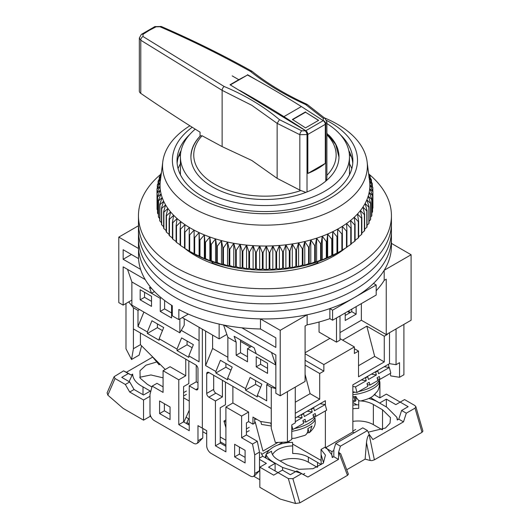<?xml version="1.0" encoding="UTF-8"?>
<svg xmlns="http://www.w3.org/2000/svg" width="530" height="530" viewBox="0 0 530 530"><rect width="100%" height="100%" fill="white"/><g stroke="black" fill="none" stroke-linecap="round" stroke-linejoin="round"><path stroke-width="0.79" d="M328.514 134.845A74.041 42.744 180 0 1 338.988 156.761A74.041 42.744 180 0 1 293.282 196.252A74.041 42.744 180 0 1 212.596 186.984A74.041 42.744 180 0 1 190.906 156.761A74.041 42.744 180 0 1 200.042 136.19M195.239 129.154A84.528 48.8 0 0 0 180.419 156.761A84.528 48.8 0 0 0 205.176 191.27A84.528 48.8 0 0 0 297.297 201.844A84.528 48.8 0 0 0 349.475 156.761A84.528 48.8 0 0 0 326.884 123.55M333.721 256.089L333.721 254.963M140.589 269.346L123.152 259.276L123.152 249.709L138.542 258.594A126.484 73.027 0 0 0 172.296 305.717L172.296 315.794A126.484 73.027 0 0 0 175.51 317.715A126.484 73.027 0 0 0 178.842 319.57L178.842 309.493A126.484 73.027 0 0 0 260.469 328.984L275.858 337.868L275.858 347.442L241.839 327.798M138.542 258.594L138.542 248.517A126.484 73.027 0 0 0 175.51 297.569A126.484 73.027 0 0 0 260.469 318.908L260.469 328.984M138.542 248.517L118.793 237.115L118.793 302.603L123.152 305.121L123.152 266.835L145.24 279.588M391.432 243.389L411.101 254.744L411.101 320.239L386.238 334.596L361.367 320.239L339.988 332.582M329.958 338.372L305.088 352.728M280.218 395.804L280.218 330.309L307.128 314.774L307.128 324.85L305.088 326.029L305.088 381.448L280.218 395.804L275.858 393.286L275.858 354.994L271.493 352.476L275.858 365.071L256.222 353.735L254.188 347.859L234.114 336.272L236.155 342.148L227.867 337.365L223.587 325.016M131.877 300.086L123.152 305.121M350.462 312.428L348.276 311.17M118.793 237.115L138.463 225.753M361.367 303.61L361.367 320.239M345.222 312.932L345.222 320.491L356.133 314.191L356.133 306.631M319.047 322.015L319.047 332.078L336.497 342.148L336.497 317.967M411.101 254.744L384.19 270.28L384.19 280.357L386.238 279.177L386.238 334.596M351.768 309.156L351.768 311.673L345.222 315.449M224.104 325.115L271.493 352.476M280.218 330.309L260.469 318.908M182.274 317.589L219.135 338.875L219.135 324.075M307.128 314.774A126.484 73.027 0 0 0 329.872 308.599L332.575 310.163L376.201 284.974L373.498 283.411A126.484 73.027 0 0 0 384.19 270.28M219.135 338.875L226.847 334.423M307.128 324.85A126.484 73.027 0 0 0 329.872 318.676L329.872 308.599M376.201 290.745A126.484 73.027 0 0 0 384.19 280.357M329.872 318.676L332.575 320.233L376.201 295.044L376.201 284.974M356.133 314.191L351.768 311.673M336.497 342.148L339.988 340.134L339.988 315.953M196.173 254.963L196.173 256.089M127.518 269.353L131.877 281.947L151.514 293.282L149.48 287.406L151.977 288.85M131.447 254.493L123.152 259.276M188.316 314.104L178.842 319.57M332.575 310.163L332.575 320.233M318.066 263.317L318.066 262.741A90.08 52.006 180 0 1 301.954 268.154M227.94 268.154A90.08 52.006 180 0 1 211.828 262.741L211.828 263.317M324.446 117.892A102.422 59.135 180 0 1 367.098 161.69A102.422 59.135 180 0 1 256.732 224.965A102.422 59.135 180 0 1 162.803 161.69L160.338 181.041A104.894 60.559 0 0 0 160.192 182.426A104.894 60.559 0 0 0 160.067 186.229A104.894 60.559 0 0 0 160.351 190.025A104.894 60.559 0 0 0 161.054 193.808A104.894 60.559 0 0 0 162.167 197.557A104.894 60.559 0 0 0 163.684 201.261A104.894 60.559 0 0 0 165.599 204.905A104.894 60.559 0 0 0 167.911 208.462A104.894 60.559 0 0 0 170.6 211.94A104.894 60.559 0 0 0 173.668 215.306A104.894 60.559 0 0 0 177.093 218.559A104.894 60.559 0 0 0 180.862 221.673A104.894 60.559 0 0 0 184.963 224.654A104.894 60.559 0 0 0 189.382 227.476L184.963 232.12A107.974 62.341 180 0 1 184.5 231.829L184.5 248.212A107.974 62.341 0 0 0 184.963 248.51L189.177 251.048A107.974 62.341 0 0 0 189.674 251.326L194.159 253.704A107.974 62.341 0 0 0 194.682 253.969L199.419 256.182A107.974 62.341 0 0 0 199.969 256.421L204.355 258.58L204.938 258.454A107.974 62.341 0 0 0 205.507 258.68L209.847 260.68L210.688 260.528A107.974 62.341 0 0 0 211.291 260.727L215.564 262.575L216.657 262.39A107.974 62.341 0 0 0 217.28 262.569L221.467 264.265L222.819 264.033A107.974 62.341 0 0 0 223.455 264.185L227.549 265.729L229.145 265.444A107.974 62.341 0 0 0 229.795 265.576L233.776 266.974L235.611 266.63A107.974 62.341 0 0 0 236.274 266.736L240.13 267.988L242.197 267.57A107.974 62.341 0 0 0 242.866 267.657L246.576 268.776L248.868 268.279A107.974 62.341 0 0 0 249.55 268.332L253.095 269.32L255.606 268.736A107.974 62.341 0 0 0 256.288 268.77L259.66 269.631L262.377 268.955A107.974 62.341 0 0 0 263.065 268.962L266.252 269.704L269.16 268.922A107.974 62.341 0 0 0 269.849 268.909L272.831 269.538L275.925 268.65A107.974 62.341 0 0 0 276.614 268.611L279.383 269.134L282.649 268.127A107.974 62.341 0 0 0 283.325 268.061L285.882 268.491L289.3 267.365A107.974 62.341 0 0 0 289.97 267.272L292.295 267.617L295.859 266.365A107.974 62.341 0 0 0 296.515 266.245L298.595 266.51L302.292 265.126A107.974 62.341 0 0 0 302.941 264.987L304.77 265.179L308.579 263.655A107.974 62.341 0 0 0 309.209 263.496L310.785 263.622L314.694 261.959A107.974 62.341 0 0 0 315.31 261.78L316.615 261.853L320.617 260.051A107.974 62.341 0 0 0 321.206 259.846L322.247 259.879L326.314 257.924A107.974 62.341 0 0 0 326.884 257.699L331.773 255.599A107.974 62.341 0 0 0 332.31 255.354L336.967 253.082A107.974 62.341 0 0 0 337.477 252.817L337.703 253.698M192.198 253.698L192.198 252.79M349.475 163.743A89.007 51.39 180 0 1 351.814 168.639M318.066 262.741L316.867 262.052M213.027 262.052L211.828 262.741M178.08 168.639A89.007 51.39 180 0 1 180.419 163.743M236.155 342.148L236.155 355.246L247.497 361.798L247.497 348.7L256.222 353.735M275.858 388.245L227.867 360.539L227.867 337.365M267.564 373.385L267.564 363.308L256.222 356.763L256.222 366.833L267.564 373.385M131.877 281.947L131.877 305.121L179.869 332.833L179.869 318.974M179.869 332.833L184.235 325.168L184.235 318.722M151.514 306.38L140.172 299.834L140.172 289.758L151.514 296.31L151.514 306.38M171.581 305.273L171.581 317.967L160.239 311.421L160.239 298.324L151.514 293.282L154.482 291.573M144.531 292.275L144.531 297.317L151.514 301.345M164.605 300.464L164.605 308.904L171.581 312.932M247.497 356.763L240.514 352.728L240.514 339.968M267.564 368.35L260.588 364.315L260.588 359.28M236.155 355.246L240.514 352.728M247.497 348.7L251.571 346.348M256.222 366.833L260.588 364.315M140.172 299.834L144.531 297.317M160.239 298.324L161.193 297.774M160.239 311.421L164.605 308.904M162.803 161.69A102.422 59.135 180 0 1 189.899 125.782M189.382 227.476A104.894 60.559 0 0 0 194.099 230.133A104.894 60.559 0 0 0 199.094 232.61A104.894 60.559 0 0 0 204.355 234.903A104.894 60.559 0 0 0 209.847 237.003A104.894 60.559 0 0 0 215.564 238.898A104.894 60.559 0 0 0 221.467 240.587A104.894 60.559 0 0 0 227.549 242.051A104.894 60.559 0 0 0 233.776 243.297A104.894 60.559 0 0 0 240.13 244.31A104.894 60.559 0 0 0 246.576 245.098A104.894 60.559 0 0 0 253.095 245.642A104.894 60.559 0 0 0 256.54 245.84A104.894 60.559 0 0 0 259.66 245.953L256.288 252.386A107.974 62.341 180 0 1 255.606 252.353L253.095 245.642L249.55 251.949A107.974 62.341 180 0 1 248.868 251.889L246.576 245.098L242.866 251.266A107.974 62.341 180 0 1 242.197 251.187L240.13 244.31L236.274 250.345A107.974 62.341 180 0 1 235.611 250.24L233.776 243.297L229.795 249.193A107.974 62.341 180 0 1 229.145 249.06L227.549 242.051L223.455 247.802A107.974 62.341 180 0 1 222.819 247.643L221.467 240.587L217.28 246.178A107.974 62.341 180 0 1 216.657 246.006L215.564 238.898L211.291 244.343A107.974 62.341 180 0 1 210.688 244.144L209.847 237.003L205.507 242.29A107.974 62.341 180 0 1 204.938 242.071L204.355 234.903L199.969 240.03A107.974 62.341 180 0 1 199.419 239.792L199.094 232.61L194.682 237.579A107.974 62.341 180 0 1 194.159 237.321L194.099 230.133L189.674 234.942A107.974 62.341 180 0 1 189.177 234.657L189.382 227.476M160.968 176.093L158.178 180.962A107.974 62.341 180 0 0 158.079 181.359L160.729 178.63L157.377 184.851A107.974 62.341 180 0 0 157.317 185.248L160.192 182.426L157.006 188.76A107.974 62.341 180 0 0 156.986 189.157L160.067 186.229L157.052 192.675A107.974 62.341 180 0 0 157.085 193.072L160.351 190.025L157.529 196.584A107.974 62.341 180 0 0 157.602 196.981L161.054 193.808L158.43 200.466A107.974 62.341 180 0 0 158.549 200.857L162.167 197.557L159.755 204.308A107.974 62.341 180 0 0 159.914 204.693L163.684 201.261L161.491 208.091A107.974 62.341 180 0 0 161.69 208.476L165.599 204.905L163.637 211.808A107.974 62.341 180 0 0 163.876 212.179L167.911 208.462L166.181 215.438A107.974 62.341 180 0 0 166.46 215.803L170.6 211.94L169.116 218.969A107.974 62.341 180 0 0 169.434 219.321L173.668 215.306L172.429 222.388A107.974 62.341 180 0 0 172.787 222.726L177.093 218.559L176.106 225.674A107.974 62.341 180 0 0 176.503 226.005L180.862 221.673L180.134 228.827A107.974 62.341 180 0 0 180.564 229.139L184.963 224.654L184.5 231.829M326.586 120.429A92.551 53.431 180 0 1 350.025 181.32A92.551 53.431 180 0 1 257.527 213.544A92.551 53.431 180 0 1 180.14 181.684A92.551 53.431 180 0 1 192.211 127.246M189.66 134.574A87.92 50.761 0 0 0 177.027 160.789A87.92 50.761 0 0 0 257.898 211.39A87.92 50.761 0 0 0 352.874 160.789A87.92 50.761 0 0 0 340.24 134.574M189.236 251.088L192.085 252.731A103.039 59.492 0 0 0 256.686 269.962A103.039 59.492 0 0 0 337.809 252.731L341.876 250.379A107.974 62.341 0 0 0 342.36 250.094L342.36 233.71A107.974 62.341 180 0 1 341.876 233.988L337.696 229.099A104.894 60.559 0 0 0 342.294 226.376A104.894 60.559 0 0 0 346.593 223.494A104.894 60.559 0 0 0 350.568 220.46A104.894 60.559 0 0 0 354.199 217.287A104.894 60.559 0 0 0 357.485 213.987A104.894 60.559 0 0 0 360.407 210.576A104.894 60.559 0 0 0 362.944 207.064A104.894 60.559 0 0 0 365.097 203.474A104.894 60.559 0 0 0 366.859 199.803A104.894 60.559 0 0 0 368.217 196.08A104.894 60.559 0 0 0 369.165 192.317A104.894 60.559 0 0 0 369.708 188.528A104.894 60.559 0 0 0 369.827 184.725A104.894 60.559 0 0 0 369.556 181.041A104.894 60.559 0 0 0 369.542 180.922L372.815 187.421A107.974 62.341 180 0 1 372.842 187.819L369.827 184.725L372.908 191.337A107.974 62.341 180 0 1 372.895 191.734L369.708 188.528L372.577 195.245A107.974 62.341 180 0 1 372.517 195.643L369.165 192.317L371.822 199.141A107.974 62.341 180 0 1 371.722 199.532L368.217 196.08L370.642 202.997A107.974 62.341 180 0 1 370.496 203.381L366.859 199.803L369.046 206.799A107.974 62.341 180 0 1 368.86 207.184L365.097 203.474L367.038 210.542A107.974 62.341 180 0 1 366.813 210.92L362.944 207.064L364.633 214.206A107.974 62.341 180 0 1 364.368 214.57L360.407 210.576L361.831 217.77A107.974 62.341 180 0 1 361.526 218.128L357.485 213.987L358.644 221.229A107.974 62.341 180 0 1 358.3 221.573L354.199 217.287L355.093 224.561A107.974 62.341 180 0 1 354.709 224.892L350.568 220.46L351.185 227.761A107.974 62.341 180 0 1 350.767 228.079L346.593 223.494L346.931 230.815A107.974 62.341 180 0 1 346.481 231.12L342.294 226.376L342.36 233.71M180.134 228.827L180.134 245.211A107.974 62.341 0 0 0 180.564 245.529L184.963 248.331M176.106 225.674L176.106 242.064A107.974 62.341 0 0 0 176.503 242.389L180.134 244.867M172.429 222.388L172.429 238.772A107.974 62.341 0 0 0 172.787 239.116L176.106 241.528M169.116 218.969L169.116 235.353A107.974 62.341 0 0 0 169.434 235.711L172.429 238.036M166.181 215.438L166.181 231.822A107.974 62.341 0 0 0 166.46 232.186L169.116 234.393M163.637 211.808L163.637 228.191A107.974 62.341 0 0 0 163.876 228.569L166.181 230.623M161.491 208.091L161.491 224.481A107.974 62.341 0 0 0 161.69 224.859L163.637 226.721M159.755 204.308L159.755 220.692A107.974 62.341 0 0 0 159.914 221.083L161.491 222.706M158.43 200.466L158.43 216.849A107.974 62.341 0 0 0 158.549 217.247L159.755 218.585M157.529 196.584L157.529 212.974A107.974 62.341 0 0 0 157.602 213.365L158.43 214.365M157.052 192.675L157.052 209.065A107.974 62.341 0 0 0 157.085 209.463L157.529 210.046M156.986 189.157L157.052 205.64M352.761 163.306A87.92 50.761 0 0 0 349.807 152.534A87.92 50.761 0 0 0 348.786 150.54M181.108 150.54A87.92 50.761 0 0 0 180.094 152.534A87.92 50.761 0 0 0 177.305 161.756A87.92 50.761 0 0 0 177.133 163.306M351.615 157.291A92.551 53.431 0 0 0 349.356 154.111M259.66 245.953A104.894 60.559 0 0 0 266.252 246.026A104.894 60.559 0 0 0 272.831 245.86A104.894 60.559 0 0 0 279.383 245.456A104.894 60.559 0 0 0 285.882 244.814A104.894 60.559 0 0 0 292.295 243.939A104.894 60.559 0 0 0 298.595 242.833A104.894 60.559 0 0 0 304.77 241.501A104.894 60.559 0 0 0 310.785 239.944A104.894 60.559 0 0 0 316.615 238.175A104.894 60.559 0 0 0 322.247 236.201A104.894 60.559 0 0 0 327.653 234.022A104.894 60.559 0 0 0 332.807 231.65A104.894 60.559 0 0 0 337.696 229.099L337.477 236.426A107.974 62.341 180 0 1 336.967 236.691L332.807 231.65L332.31 238.964A107.974 62.341 180 0 1 331.773 239.215L327.653 234.022L326.884 241.309A107.974 62.341 180 0 1 326.314 241.541L322.247 236.201L321.206 243.456A107.974 62.341 180 0 1 320.617 243.661L316.615 238.175L315.31 245.39A107.974 62.341 180 0 1 314.694 245.576L310.785 239.944L309.209 247.106A107.974 62.341 180 0 1 308.579 247.272L304.77 241.501L302.941 248.603A107.974 62.341 180 0 1 302.292 248.736L298.595 242.833L296.515 249.862A107.974 62.341 180 0 1 295.859 249.974L292.295 243.939L289.97 250.889A107.974 62.341 180 0 1 289.3 250.981L285.882 244.814L283.325 251.677A107.974 62.341 180 0 1 282.649 251.743L279.383 245.456L276.614 252.22A107.974 62.341 180 0 1 275.925 252.26L272.831 245.86L269.849 252.525A107.974 62.341 180 0 1 269.16 252.538L266.252 246.026L263.065 252.578A107.974 62.341 180 0 1 262.377 252.571L259.66 245.953L259.66 269.631M161.041 175.549L159.252 177.497A107.974 62.341 180 0 1 159.397 177.113L161.219 174.105M161.352 173.098L160.848 173.694A107.974 62.341 180 0 1 161.034 173.31L161.392 172.747M368.602 173.548L369.986 175.801A107.974 62.341 180 0 1 370.139 176.185L368.728 174.536M368.82 175.258L371.351 179.637A107.974 62.341 180 0 1 371.464 180.028L368.84 177.139L372.292 183.512A107.974 62.341 180 0 1 372.365 183.91L369.542 180.922M157.317 185.248L157.317 188.123M372.577 208.528L372.895 208.118A107.974 62.341 0 0 0 372.908 207.72L372.908 191.337M371.822 212.861L372.517 212.026A107.974 62.341 0 0 0 372.577 211.636L372.577 195.245M370.642 217.108L371.722 215.915A107.974 62.341 0 0 0 371.822 215.524L371.822 199.141M369.046 221.262L370.496 219.771A107.974 62.341 0 0 0 370.642 219.38L370.642 202.997M367.038 225.31L368.86 223.574A107.974 62.341 0 0 0 369.046 223.19L369.046 206.799M364.633 229.251L366.813 227.304A107.974 62.341 0 0 0 367.038 226.926L367.038 210.542M361.831 233.074L364.368 230.954A107.974 62.341 0 0 0 364.633 230.59L364.633 214.206M358.644 236.764L361.526 234.512A107.974 62.341 0 0 0 361.831 234.154L361.831 217.77M355.093 240.315L358.3 237.957A107.974 62.341 0 0 0 358.644 237.612L358.644 221.229M351.185 243.714L354.709 241.282A107.974 62.341 0 0 0 355.093 240.951L355.093 224.561M346.593 247.172L350.767 244.469A107.974 62.341 0 0 0 351.185 244.151L351.185 227.761M342.294 250.054L346.481 247.503A107.974 62.341 0 0 0 346.931 247.199L346.931 230.815M337.696 229.099L337.696 252.777L340.658 251.081M180.544 154.111A92.551 53.431 0 0 0 178.279 157.291M158.079 181.359L158.079 183.546M157.085 209.463L157.085 193.072M159.252 177.497L159.252 179.074M157.602 213.365L157.602 196.981M160.848 173.694L160.848 174.715M158.549 217.247L158.549 200.857M159.914 221.083L159.914 204.693M161.69 224.859L161.69 208.476M163.876 228.569L163.876 212.179M166.46 232.186L166.46 215.803M169.434 235.711L169.434 219.321M172.787 239.116L172.787 222.726M176.503 242.389L176.503 226.005M180.564 245.529L180.564 229.139M184.963 248.51L184.963 232.12M189.177 251.048L189.177 234.657M189.674 251.326L189.674 234.942M194.099 253.81L194.099 230.133M194.159 253.704L194.159 237.321M194.682 253.969L194.682 237.579M199.094 256.288L199.094 232.61M199.419 256.182L199.419 239.792M199.969 256.421L199.969 240.03M204.355 258.58L204.355 234.903M204.938 258.454L204.938 242.071M205.507 258.68L205.507 242.29M209.847 260.68L209.847 237.003M210.688 260.528L210.688 244.144M211.291 260.727L211.291 244.343M215.564 262.575L215.564 238.898M216.657 262.39L216.657 246.006M217.28 262.569L217.28 246.178M221.467 264.265L221.467 240.587M222.819 264.033L222.819 247.643M223.455 264.185L223.455 247.802M227.549 265.729L227.549 242.051M229.145 265.444L229.145 249.06M229.795 265.576L229.795 249.193M233.776 266.974L233.776 243.297M235.611 266.63L235.611 250.24M236.274 266.736L236.274 250.345M240.13 267.988L240.13 244.31M242.197 267.57L242.197 251.187M242.866 267.657L242.866 251.266M246.576 268.776L246.576 245.098M248.868 268.279L248.868 251.889M249.55 268.332L249.55 251.949M253.095 269.32L253.095 245.642M255.606 268.736L255.606 252.353M256.288 268.77L256.288 252.386M262.377 268.955L262.377 252.571M263.065 268.962L263.065 252.578M266.252 269.704L266.252 246.026M269.16 268.922L269.16 252.538M269.849 268.909L269.849 252.525M272.831 269.538L272.831 245.86M275.925 268.65L275.925 252.26M276.614 268.611L276.614 252.22M279.383 269.134L279.383 245.456M282.649 268.127L282.649 251.743M283.325 268.061L283.325 251.677M285.882 268.491L285.882 244.814M289.3 267.365L289.3 250.981M289.97 267.272L289.97 250.889M292.295 267.617L292.295 243.939M295.859 266.365L295.859 249.974M296.515 266.245L296.515 249.862M298.595 266.51L298.595 242.833M302.292 265.126L302.292 248.736M302.941 264.987L302.941 248.603M304.77 265.179L304.77 241.501M308.579 263.655L308.579 247.272M309.209 263.496L309.209 247.106M310.785 263.622L310.785 239.944M314.694 261.959L314.694 245.576M315.31 261.78L315.31 245.39M316.615 261.853L316.615 238.175M320.617 260.051L320.617 243.661M321.206 259.846L321.206 243.456M322.247 259.879L322.247 236.201M326.314 257.924L326.314 241.541M326.884 257.699L326.884 241.309M327.653 257.699L327.653 234.022M331.773 255.599L331.773 239.215M332.31 255.354L332.31 238.964M332.807 255.327L332.807 231.65M336.967 253.082L336.967 236.691M337.477 252.817L337.477 236.426M341.876 250.379L341.876 233.988M346.481 247.503L346.481 231.12M350.767 244.469L350.767 228.079M354.709 241.282L354.709 224.892M358.3 237.957L358.3 221.573M361.526 234.512L361.526 218.128M364.368 230.954L364.368 214.57M370.139 176.185L370.139 177.537M366.813 227.304L366.813 210.92M371.464 180.028L371.464 181.969M368.86 223.574L368.86 207.184M372.365 183.91L372.365 186.52M370.496 219.771L370.496 203.381M372.842 187.819L372.842 191.191M371.722 215.915L371.722 199.532M372.895 191.734L372.895 208.118M372.517 212.026L372.517 195.643M160.848 174.224A126.484 73.027 0 0 0 138.463 215.703L138.463 238.374A126.484 73.027 0 0 0 175.51 290.009A126.484 73.027 0 0 0 313.349 305.837A126.484 73.027 0 0 0 391.432 238.374L391.432 245.927A126.484 73.027 0 0 1 313.349 313.396A126.484 73.027 0 0 1 175.51 297.569A126.484 73.027 0 0 1 138.463 245.927L138.463 238.374A126.484 73.027 0 0 0 175.51 290.009A126.484 73.027 0 0 0 313.349 305.837A126.484 73.027 0 0 0 391.432 238.374L391.432 230.815A126.484 73.027 0 0 1 313.349 298.284A126.484 73.027 0 0 1 175.51 282.45A126.484 73.027 0 0 0 313.349 298.284A126.484 73.027 0 0 0 391.432 230.815L391.432 223.256A126.484 73.027 0 0 1 313.349 290.725A126.484 73.027 0 0 1 175.51 274.898A126.484 73.027 0 0 0 313.349 290.725A126.484 73.027 0 0 0 391.432 223.256L391.432 215.703A126.484 73.027 0 0 0 368.986 174.171M138.463 230.815A126.484 73.027 0 0 0 175.51 282.45A126.484 73.027 0 0 1 138.463 230.815M138.463 223.256A126.484 73.027 0 0 0 175.51 274.898A126.484 73.027 0 0 1 138.463 223.256M345.143 248.325A98.103 56.637 180 0 1 195.577 255.751A98.103 56.637 180 0 1 185.03 248.55M184.5 248.119A98.103 56.637 180 0 1 184.109 247.788M138.463 215.703A126.484 73.027 0 0 0 175.51 267.339A126.484 73.027 0 0 0 313.349 283.166A126.484 73.027 0 0 0 391.432 215.703M326.884 134.786A71.206 41.108 180 0 1 326.884 175.331M326.394 180.611L326.884 178.034L326.884 121.993L325.294 124.457L325.294 163.386A74.041 42.744 180 0 1 307.844 173.462L307.844 134.534L299.834 134.7L277.137 123.351L277.137 178.358L251.816 160.471L222.123 146.598L222.123 90.345L140.781 40.24L139.337 38.021L139.337 91.08A6.168 3.564 0 0 0 140.781 93.373A1851.012 1068.672 180 0 0 200.042 132.162L200.042 136.23M232.226 75.903A2338.088 1349.903 60 0 1 238.772 79.692L247.497 75.015L230.331 84.926M257.136 80.322L247.497 74.684M323.194 120.727L323.313 118.402L305.658 104.562C283.49 94.38 265.921 83.674 250.339 71.351C220.705 54.901 192.079 40.691 159.967 26.745L156.032 26.831L149.221 30.376L142.994 34.357L143.027 36.524L224.15 86.489C245.105 95.254 263.549 106.318 279.476 119.674L301.769 130.824A3.087 1.418 115.5 0 0 299.834 134.7L299.834 190.091L300.921 190.535A71.206 41.108 180 0 1 215.644 184.712A71.206 41.108 180 0 1 202.082 135.759L200.419 135.826C194.179 142.451 191.005 149.698 190.906 157.569M224.15 86.489C222.938 87.47 222.262 88.755 222.123 90.345L251.816 105.311L277.137 123.371L279.476 119.674M305.87 192.383L300.921 190.535M301.769 130.824L305.744 130.797L307.844 134.534M238.772 79.692L230.047 84.76L305.744 130.797M307.844 134.421L325.294 124.351L325.294 163.386L307.844 173.462M323.313 118.402A3.087 1.934 -49.9 0 1 325.181 118.508L326.884 121.993M202.082 135.759L222.123 146.598M299.834 190.091L277.137 178.358M325.181 118.508L307.195 104.417L305.658 104.562M143.027 36.524A3.087 2.014 122.1 0 0 140.781 40.24L140.781 93.373M250.339 71.351L252.121 71.364C267.491 83.627 285.802 94.612 307.042 104.33M251.955 71.258C222.607 54.901 192.383 39.982 161.286 26.5L161.286 26.5A3.087 1.703 113.4 0 0 159.967 26.745M318.61 120.449L305.525 112.228L292.434 119.78M222.408 380.315L222.408 396.937L215.869 393.161L208.886 397.189L215.432 400.965L215.432 445.803L225.899 451.851L225.899 407.014L241.607 416.083L241.607 437.74L252.512 444.041L254.698 454.873L254.698 473.515A6.168 3.564 60 0 1 253.419 476.337A6.168 3.564 60 0 1 250.332 476.033L211.066 453.362A6.168 3.564 60 0 1 206.707 445.803L206.707 430.691L202.341 428.174L202.341 329.176L202.341 428.174L197.975 425.656L197.975 440.768A6.168 3.564 60 0 1 196.703 443.59A6.168 3.564 60 0 1 193.616 443.285L154.349 420.615A6.168 3.564 60 0 1 149.983 413.062L149.983 394.419L152.17 386.112L163.074 392.405L163.074 370.742L178.782 379.811L178.782 424.643L189.25 430.691L189.25 385.853L195.795 389.63A3.087 1.782 60 0 0 197.339 389.788A3.087 1.782 60 0 0 197.975 388.371L197.975 368.728A3.087 1.782 60 0 0 195.795 364.945L133.434 328.945L133.408 348.806L133.408 307.771L137.986 310.414L137.986 326.533L147.367 331.952L151.931 320.749L163.71 327.553L159.146 338.75L177.033 349.078L181.598 337.882L193.377 344.679L188.819 355.882L199.068 361.798L199.068 327.288M188.819 355.882L188.819 357.392L177.033 350.588L177.033 349.078M159.146 338.75L159.146 340.26L147.367 333.463L147.367 331.952M159.583 413.566L170.057 419.608L170.057 407.014L159.583 400.965L159.583 413.566L164.386 410.79L164.386 403.741M196.703 443.59L198.107 442.782L202.778 437.999L202.778 428.425M163.074 386.86L156.973 383.336L152.17 386.112M189.25 425.153L183.579 421.873L183.579 386.608L188.819 383.587L188.819 360.917M170.057 414.069L164.386 410.79M189.25 419.104L186.063 417.262M206.707 433.964L202.778 431.698M189.25 423.887L186.911 422.536M199.068 340.638L181.273 330.369M143.888 312.057L137.986 326.533M177.033 350.588L187.07 344.798L192.138 347.72M147.367 333.463L157.403 327.666L162.471 330.594M137.986 310.414L139.516 309.533M125.988 303.485L125.988 348.826L131.533 359.492L133.408 348.806M133.408 307.771L128.737 301.901M140.417 332.973L140.417 344.679L133.434 348.707M189.25 385.853L196.232 381.825L197.975 382.832M196.232 365.25L196.232 381.825M178.782 424.643L183.579 421.873M178.782 379.811L185.765 375.777L185.765 359.154M163.074 370.742L170.057 366.714L185.765 375.777M157.403 323.909L157.403 327.666M187.07 341.035L187.07 344.798M141.589 345.851L139.158 355.093L131.533 359.492M165.267 369.476L140.417 344.679M159.928 364.143L159.132 364.825L159.258 363.659M139.708 377.267L150.917 374.955L163.074 377.85M155.986 362.209L145.949 365.197L139.993 370.728L140.145 378.155L147.367 384.343L151.944 386.986M188.375 424.643L189.25 424.139M188.62 418.74L186.461 423.536M183.897 422.059L189.25 410.193M150.732 391.577L150.083 391.2L143.544 394.983L134.064 389.51L129.698 381.951L121.748 377.36L128.293 373.577L123.589 370.867L114.102 376.691L107.093 392.876L107.842 395.135L123.152 408.398L143.544 420.171L150.083 416.388L151.037 416.938M129.115 381.613L132.626 374.1C132.931 379.162 136.389 383.415 143.007 386.86L143.007 394.671M150.792 391.359L143.007 386.86M150.083 414.182L150.083 416.388M189.25 401.051L183.579 397.778M149.983 396.294L143.544 400.017L129.698 392.028L134.064 389.51M186.414 391.021L183.579 392.657M186.414 394.38L183.579 396.016M129.698 392.028L125.338 384.469L129.698 381.951M125.338 384.469L115.036 378.519L114.102 376.691M132.626 374.1L131.102 374.975L128.293 373.577M131.102 374.975L126.405 372.265L152.388 357.26M143.544 400.017L143.544 420.171M126.405 372.265L123.589 370.867M208.886 397.189A3.087 1.782 60 0 1 206.707 393.412L213.683 389.378L213.683 375.273M206.707 373.763A3.087 1.782 60 0 1 207.343 372.351A3.087 1.782 60 0 1 208.886 372.504L206.707 373.763L206.707 393.412M275.858 388.583L271.274 387.364L271.274 428.406L271.247 408.511L208.886 372.504M271.274 387.364L266.696 384.72L268.22 383.839M205.614 331.065L205.614 365.574L215.869 371.497L215.869 373.007L227.648 379.811L227.648 378.294L245.536 388.623L245.536 390.133L257.315 396.937L257.315 395.426L266.696 400.839L266.696 384.72M234.624 444.292L234.624 456.886L245.098 462.935L245.098 450.341L234.624 444.292M250.332 347.064L240.514 341.393M305.088 360.287L323.85 371.119L319.703 373.511L305.088 365.071M339.988 338.624L354.384 346.938L354.384 353.483L358.532 351.092L354.384 348.7M358.532 365.7L374.677 356.385L384.27 361.924L384.27 336.232L366.82 326.155L342.605 340.134M384.27 336.232L387.324 334.47L387.324 333.966M347.627 311.547L349.807 312.806M386.893 334.218L387.324 334.47M379.911 397.831L379.911 382.58L379.222 379.155M375.108 394.121L375.108 395.175M354.895 396.599L355.955 400.574L355.027 401.376L352.867 401.203M355.623 399.335L356.962 398.427M288.287 441.523L289.936 442.47M292.626 444.027L318.828 459.152A18.51 10.686 60 0 0 321.14 460.252M261.747 454.329L269.777 449.692M278.011 444.942L282.715 442.219M220.228 441.775L225.899 445.048M220.228 436.985L225.899 440.264M254.691 422.178L255.175 421.9L262.953 451.076L277.952 442.417M225.899 446.306L220.228 443.034L220.228 407.769L225.462 404.748L225.462 382.077M253.419 476.337L254.824 475.523L259.495 470.739L259.495 452.103L257.308 441.265L246.404 434.971L246.404 422.88L248.59 421.622L248.59 412.048L241.607 416.083M245.098 457.39L239.427 454.117L239.427 447.062M259.495 452.103L254.698 454.873M257.308 441.265L252.512 444.041M246.404 434.971L241.607 437.74M248.59 412.048L232.882 402.985L225.899 407.014M232.882 402.985L232.882 386.357M220.228 443.034L215.432 445.803M222.408 396.937L215.432 400.965M271.274 428.406L275.355 442.524L287.419 442.027L287.419 391.65L295.27 387.112L295.27 422.88L291.778 424.894L291.778 439.509L287.419 442.027M205.614 365.574L212.596 348.449L227.867 357.266M227.648 378.294L232.213 367.098L220.427 360.294L215.869 371.497M257.315 395.426L261.88 384.224L250.1 377.426L245.536 388.623M260.634 387.271L255.566 384.343L245.536 390.133M230.967 370.139L225.899 367.217L215.869 373.007M212.596 348.449L212.596 335.099M239.427 454.117L234.624 456.886M323.85 371.119L323.85 364.567L305.088 353.735M305.088 374.352L310.103 393.664L295.27 402.224M319.703 373.511L319.703 399.203L310.103 393.664M384.27 361.924L358.532 376.784L358.532 351.092M374.677 356.385L366.82 326.155M379.4 382.879L379.911 382.58M389.51 332.707L389.51 363.666L396.056 364.693L396.056 328.925L403.906 324.393L403.906 374.77L399.541 377.287L390.736 375.909L390.246 373.464M355.219 397.811L356.273 397.202M389.51 363.666L352.861 384.826L352.861 431.95L354.272 432.765M333.873 450.474L331.919 451.6A18.51 10.686 60 0 1 331.667 454.389M331.919 451.6L325.374 447.817L325.374 410.916M325.374 405.218L325.374 400.693L295.27 418.077M248.59 421.622L252.949 424.139L254.691 423.132L254.691 418.097M271.247 423.145L260.528 421.463L252.949 417.083L252.949 424.139M215.869 393.161A3.087 1.782 60 0 1 213.683 389.378M225.899 367.217L225.899 363.454M255.566 384.343L255.566 380.586M354.384 346.938L323.85 364.567M319.703 399.203L295.27 413.307M352.861 431.95L325.374 447.817M388.397 364.309L389.04 367.489M396.056 364.693L399.541 362.679L399.541 377.287M257.017 419.435L254.691 419.071M352.861 386.463L355.498 386.893L366.263 380.732L365.514 377.936L367.714 376.678L368.463 379.48L376.373 374.955L371.371 374.14M367.303 384.641L369.953 385.072L377.863 380.547L377.115 377.751L379.314 376.492L380.056 379.294L390.822 373.133L389.331 367.535L384.243 366.707M355.498 386.893L356.988 392.492L352.861 391.816M377.168 370.795L377.824 370.901L378.566 373.696L389.331 367.535M377.824 370.901L375.624 372.153L374.988 372.053M376.373 374.955L375.624 372.153M369.953 385.072L369.205 382.276L367.012 383.534L367.754 386.33L356.988 392.492M367.131 376.585L367.714 376.678M366.263 380.732L361.341 379.93M365.514 377.936L364.951 377.844M377.413 378.857L380.056 379.294M352.861 392.518A20.359 7.029 -14.9 0 0 355.246 392.207M358.585 391.577A20.359 7.029 -14.9 0 0 379.016 379.122M294.455 428.604A20.359 7.029 -14.9 0 0 314.88 416.149M295.27 421.688L302.127 417.759L301.385 414.964L303.577 413.705L304.326 416.507L312.236 411.982L307.241 411.167M303.173 421.668L305.817 422.099L313.727 417.574L312.985 414.778L315.178 413.519L315.926 416.322L326.692 410.16L325.201 404.562L320.107 403.734M260.773 421.502L261.548 424.411L271.247 425.994M291.778 425.484L292.858 429.519L291.778 429.34M271.247 425.06L270.764 423.238L271.247 423.318M313.031 407.822L313.687 407.928L314.436 410.724L325.201 404.562M313.687 407.928L311.488 409.18L310.852 409.08M312.236 411.982L311.488 409.18M305.817 422.099L305.075 419.303L302.875 420.562L303.624 423.357L292.858 429.519M303.001 413.612L303.577 413.705M302.127 417.759L297.204 416.958M301.385 414.964L300.815 414.871M313.276 415.884L315.926 416.322M352.861 396.791A19.544 6.744 -14.9 0 0 355.935 396.46C357.253 399.428 358.783 400.925 360.539 400.952L360.95 400.905C366.654 399.6 370.675 397.964 373.014 395.996L377.433 391.272C377.552 391.299 380.209 386.953 379.182 381.434L378.95 380.335M354.855 401.376L352.861 400.508M291.778 438.403L294.945 438.217L304.962 435.329C307.069 434.123 308.049 431.844 307.904 428.505A19.544 6.744 -14.9 0 0 312.018 425.954L309.918 432.202L307.148 433.01M368.224 432.175L385.489 428.015L390.034 423.139L390.458 417.6L382.527 409.783L382.527 429.618M317.523 467.155L317.523 462.432L321.14 464.518L321.028 449.466L325.374 446.962M272.506 454.621A21.598 12.468 180 0 1 292.686 445.935L292.686 453.488A21.598 12.468 180 0 1 308.361 457.138L317.523 462.432M356.968 404.854L352.861 402.482M308.361 457.138L308.361 462.18L317.212 467.288M308.361 462.18A21.598 12.468 0 0 0 280.158 461.007M321.028 449.466L325.447 455.131L323.307 463.18L312.958 468.705L298.894 469.322L286.982 464.949L277.819 459.656A21.598 12.468 180 0 1 271.506 451.216L266.007 454.382L266.007 458.132M292.686 445.935L292.567 442.371A27.765 16.032 180 0 0 266.279 454.23M273.453 462.432L273.453 462.18A27.765 16.032 180 0 1 266.007 454.382M265.344 457.748A27.765 16.032 180 0 1 266.007 454.853M273.453 462.18L282.616 467.467L282.616 470.236M301 473.297L282.616 467.467M326.082 447.406L331.813 454.813L332.264 457.562L333.787 456.681L338.485 459.397L307.904 477.053L296.899 470.925L290.354 474.701L282.397 470.11L278.038 472.627L268.558 467.155L275.103 463.379L262.767 456.257L260.853 452.633M275.103 470.938L275.103 463.379M225.899 419.945L223.938 421.078L225.899 427.697M370.536 397.573L379.811 403.178M374.379 394.751L379.811 397.891L386.357 394.108L400.196 402.104L404.562 399.58L414.864 405.529L415.845 406.616L415.03 408.146L406.305 413.181L401.608 410.472L408.153 406.695L400.196 402.104L395.837 404.622L386.357 399.15L386.357 406.954M401.608 410.472L398.792 419.15L397.268 420.025L396.818 417.276L386.893 407.265L377.731 401.978A27.765 16.032 180 0 0 368.701 398.494M352.861 405.125A27.765 16.032 180 0 1 358.737 404.841M352.861 408.769A21.598 12.468 180 0 1 358.737 408.405L358.737 400.846A21.598 12.468 180 0 1 359.897 400.885M360.738 400.938A21.598 12.468 180 0 1 373.365 404.496L373.365 424.643A21.598 12.468 0 0 0 352.861 421.363M373.365 424.643L382.216 429.757M296.899 470.925L301.596 473.634L292.871 478.676L288.34 478.577L278.038 472.627L273.672 475.152L259.832 467.155L259.832 487.308L280.218 499.081L295.535 503.5L299.854 502.857L347.475 475.364L348.389 474.204M253.665 476.192L259.832 479.749M303.2 474.337L304.724 473.462M259.495 458.145L262.767 456.257M259.832 467.155L266.378 463.379L259.495 459.404M225.899 422.211L223.938 421.078M249.239 427.293L246.404 428.929M249.239 430.651L246.404 432.288M386.357 399.15L379.811 402.926M358.737 400.846L359.154 400.607M382.527 409.783L373.365 404.496M355.716 429.446L352.861 431.089M398.792 419.15L403.489 421.86L372.908 439.516L369.317 434.54L367.475 430.565L362.778 427.849L335.728 443.471L340.426 446.18L338.584 452.282L340.73 453.839L348.395 474.204M333.787 456.681L333.88 449.572L335.728 443.471M346.726 469.752L365.117 459.132L366.475 442.716L370.165 460.477L371.914 460.63L374.385 459.828L422.012 432.328L422.907 431.089L415.845 406.616M307.904 477.053L301.596 473.634M338.485 459.397L338.584 452.282M403.489 421.86L406.305 413.181M366.475 442.716C366.945 438.482 367.833 435.786 369.152 434.633L369.317 434.54M340.426 446.18L367.475 430.565M370.165 460.477L365.117 459.132M239.686 90.398A1044.279 602.915 60 0 1 283.921 116.626L301.371 106.55A1044.279 602.915 -120 0 0 247.497 75.015M301.371 106.55L323.24 120.648L305.784 130.724L283.921 116.626M325.294 124.351A3.087 1.782 -120 0 0 323.24 120.648M305.525 111.89L292.434 119.449L305.525 127.889L318.61 120.33L305.525 112.228M305.784 130.724A3.087 1.782 60 0 1 307.837 134.381M325.784 181.121L325.784 124.053A3.087 2.06 -129.9 0 0 323.373 120.575M305.366 130.95A3.087 1.438 68.4 0 1 307.022 134.865L307.022 191.933M156.032 26.831A3.087 1.583 -115.2 0 0 154.82 26.626L141.331 34.417A3.087 1.954 54.7 0 1 142.994 34.357M154.82 26.626L161.286 26.5M202.778 437.999L197.975 440.768M197.975 388.371L195.795 389.63M107.842 395.135L115.036 378.519M259.495 470.739L254.698 473.515M352.861 394.678A19.921 6.877 -14.9 0 0 377.698 385.058A19.921 6.877 -14.9 0 0 379.182 381.434M353.788 396.718L355.027 401.376M291.778 431.327A19.921 6.877 -14.9 0 0 315.045 418.462C315.264 423.364 316.205 425.915 309.918 432.202M309.083 432.778L307.937 428.485M323.565 462.895L321.14 454.621M295.535 503.5L288.34 478.577M338.75 452.189L347.475 475.364M299.854 502.857L292.871 478.676M415.03 408.146L422.012 432.328M374.385 459.828L369.152 434.633M349.475 174.754L349.475 156.761M180.419 174.754L180.419 156.761M367.098 161.69L369.556 181.041M338.988 157.158L335.748 144.577L326.884 133.295M141.331 34.417L139.337 38.021M159.132 364.825L151.838 356.074M315.045 418.462L314.82 417.362M397.613 419.833L396.818 417.276M332.608 457.363L331.813 454.813"/></g></svg>
